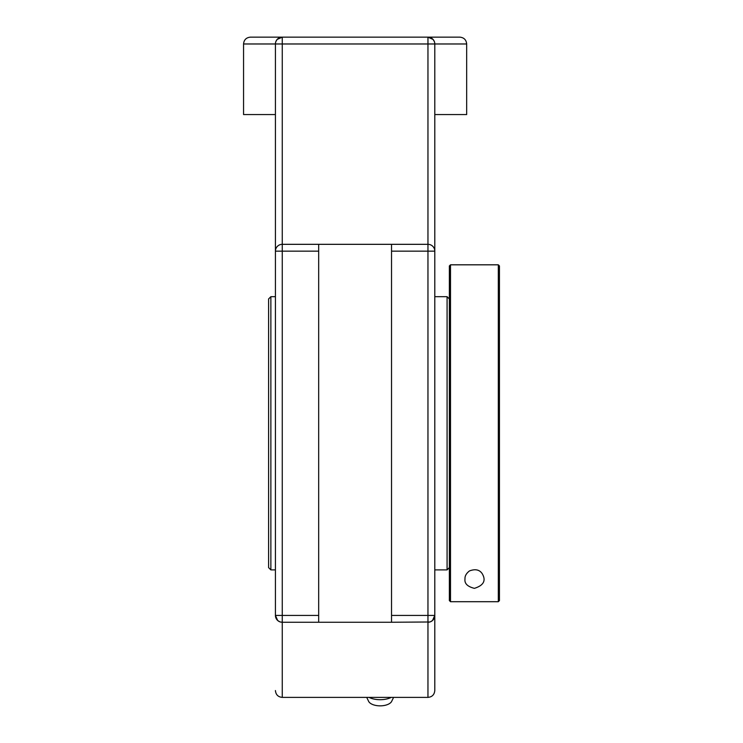 <?xml version="1.0" encoding="UTF-8"?>
<svg xmlns="http://www.w3.org/2000/svg" width="743" height="743" viewBox="0 0 743 743"><rect width="100%" height="100%" fill="white"/><g stroke="black" fill="none" stroke-linecap="round" stroke-linejoin="round"><path stroke-width="1.11" d="M434.794 690.553L434.794 615.427A6.826 6.826 0 0 1 427.959 622.253L427.959 697.389C432.11 696.98 434.386 694.705 434.794 690.553L434.794 615.427L432.51 620.516M433.058 39.425L427.959 37.15L282.256 37.15L427.959 37.15A6.826 6.826 0 0 1 434.794 43.976L434.794 251.153A6.826 6.826 0 0 0 427.959 244.326L427.959 615.427L434.794 615.427L434.794 228.76M275.421 228.76L275.421 251.153A6.826 6.826 0 0 1 282.256 244.326L282.256 43.976L427.959 43.976L427.959 244.326L391.533 244.326L391.533 622.253L429.872 621.984M277.167 39.425L282.256 37.15A6.826 6.826 0 0 0 275.421 43.976L275.421 615.427A6.826 6.826 0 0 0 282.256 622.253L318.682 622.253L318.682 244.326L282.256 244.326L282.256 251.153L318.682 251.153M432.472 620.554L430.42 621.798M434.794 43.976L466.669 43.976C466.26 39.834 463.985 37.559 459.833 37.15L427.959 37.15L427.959 43.976L434.794 43.976L434.646 42.565M434.349 41.562L433.141 39.528M277.074 39.528L275.867 41.562M275.569 42.565L275.421 43.976L282.256 43.976L282.256 37.15L250.382 37.15C246.23 37.559 243.955 39.834 243.555 43.976L275.421 43.976M280.343 621.984L282.256 622.253L282.256 615.427L275.421 615.427L277.706 620.516M277.743 620.554L279.795 621.798M318.682 244.326L391.533 244.326M391.533 622.253L318.682 622.253M275.421 114.561L243.555 114.561L243.555 43.976M466.669 43.976L466.669 114.561L434.794 114.561M369.039 697.389A15.612 7.811 0 0 0 380.156 699.702A15.612 7.811 0 0 0 391.264 697.389M366.726 697.389L368.602 701.299A11.879 5.935 0 0 0 380.156 705.85A11.879 5.935 0 0 0 391.7 701.299L393.576 697.389M449.366 600.567L450.499 601.7L450.499 264.814L498.312 264.814L498.312 601.7L499.445 600.567L498.312 601.7L450.499 601.7L449.366 600.567L449.366 265.957L450.499 264.814M450.499 601.7L498.312 601.7M474.406 588.345C467.477 586.626 464.338 583.496 464.997 578.936C464.774 576.094 466.26 573.42 469.465 570.93C475.251 568.748 479.495 569.658 482.198 573.652C486.284 580.534 483.693 585.428 474.406 588.345M499.445 600.567L499.445 265.957L498.312 264.814M275.421 296.689L270.87 296.689L270.87 569.89L275.421 569.89M270.87 296.689L268.594 298.965L268.594 567.615L270.87 569.89M449.366 298.965L447.082 296.689L434.794 296.689M447.082 296.689L447.082 569.89L449.366 567.615M275.421 251.153L282.256 251.153L282.256 615.427L318.682 615.427M434.794 251.153L391.533 251.153M391.533 615.427L427.959 615.427L427.959 622.253M427.959 697.389L282.256 697.389L282.256 622.253M282.256 697.389C278.105 696.98 275.829 694.705 275.421 690.553M434.794 569.89L447.082 569.89"/></g></svg>
